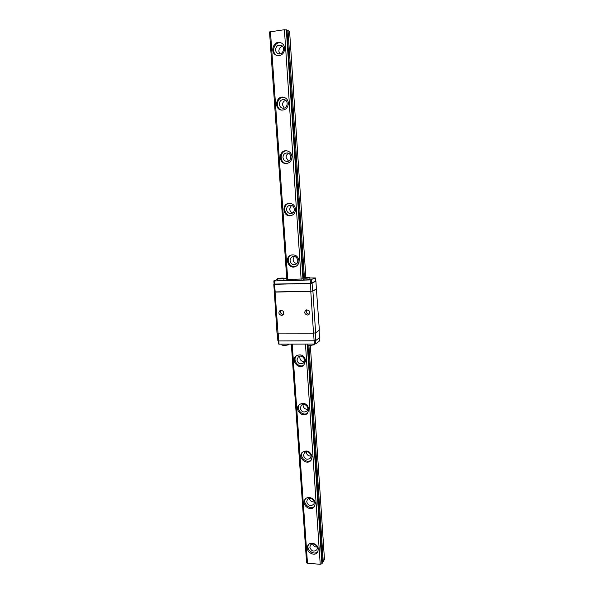 <?xml version="1.0" encoding="UTF-8"?>
<svg xmlns="http://www.w3.org/2000/svg" width="594" height="594" viewBox="0 0 594 594"><rect width="100%" height="100%" fill="white"/><g stroke="black" fill="none" stroke-linecap="round" stroke-linejoin="round"><path stroke-width="0.89" d="M283.353 314.508L283.145 314.516C280.71 313.922 279.989 312.481 280.999 310.194M281.541 315.407C278.638 314.382 278.155 312.734 280.101 310.462C283.717 310.499 284.563 312.058 282.647 315.117L281.541 315.407M303.074 278.014L303.185 279.707C304.893 280.086 307.12 279.982 309.875 279.388L309.905 277.554C310.009 277.027 302.858 277.502 303.074 278.014C304.781 278.386 307.009 278.274 309.764 277.688L309.905 277.554M277.257 279.425L273.856 280.851L274.48 280.962L310.246 279.945L315.369 277.94L309.934 277.97M303.133 278.965L286.82 279.522L269.535 31.928L284.407 29.715L286.984 30.094L303.46 277.792M286.761 278.653L283.999 278.727M294.089 279.967L292.426 280.049L294.089 279.967M277.212 278.786L277.331 280.465C278.965 280.828 281.162 280.717 283.917 280.13L283.969 278.304C284.073 277.784 276.997 278.289 277.212 278.786C278.846 279.135 281.036 279.024 283.798 278.452L283.969 278.304M278.192 340.77L278.423 343.948L279.046 344.156L314.419 344.045L315.689 343.829L319.416 341.023L319.223 337.964M279.915 278.564L282.937 278.311L279.923 278.697M307.18 277.762L304.135 278.014L307.195 278.014M288.602 344.126L288.476 344.854L284.251 345.574L281.964 345.107L281.898 344.149M314.241 344.045L314.144 344.78L309.942 345.508L307.529 345.017L307.469 344.067M305.813 277.547L305.836 277.933M279.997 278.311L280.026 278.683M309.288 314.092L308.88 314.137C306.407 313.535 305.687 312.088 306.704 309.786M307.417 315.035C304.507 314.048 303.994 312.399 305.88 310.083C309.556 309.957 310.476 311.494 308.642 314.679L307.417 315.035M315.369 277.94L315.585 281.296L310.469 283.36L274.725 284.326L274.094 284.207L273.856 280.851M315.577 281.237L312.08 283.175L310.365 283.405L274.086 284.088M319.06 330.39L319.527 337.741L315.793 340.496L314.107 340.785L278.705 340.941L277.866 340.666L277.324 333.204M278.705 340.941L278.163 333.427M314.107 340.785L313.61 333.145M315.793 340.496L315.303 332.87M274.614 284.377L275.171 292.099L274.339 291.929L273.775 284.222M275.171 292.099L310.877 291.246L310.365 283.405M310.877 291.246L312.585 291.008L312.08 283.175M312.585 291.008L316.402 289.003L315.911 281.289M315.689 343.829L315.473 340.548M314.419 344.045L314.211 340.763M279.046 344.156L278.816 340.934M311.746 283.19L311.523 279.774M310.469 283.36L310.246 279.945M274.725 284.326L274.48 280.962M316.402 288.936L319.364 330.175L315.622 332.811L313.513 333.16L277.004 333.108L274.324 291.795M316.728 288.996L312.912 291.001L310.781 291.298L274.02 291.936M315.622 332.811L312.912 291.001M313.513 333.16L310.781 291.298M278.044 333.427L275.059 292.151M308.42 544.802C305.762 549.962 314.493 555.984 318.005 551.395M309.853 547.297L310.328 545.344C312.503 541.602 319.201 546.198 316.765 549.769C313.714 552.101 311.404 551.277 309.853 547.297M318.362 549.16L317.693 552.004C314.441 557.811 304.18 550.727 308.011 545.344C310.41 541.134 318.265 544.007 318.362 549.16M317.07 547.044C314.902 547.089 313.417 546.072 312.607 543.978M306.719 501.796L307.328 499.606C309.793 495.938 316.275 500.898 313.565 504.38C310.454 506.578 308.175 505.717 306.719 501.796M314.115 501.975C311.612 502.064 310.046 500.861 309.415 498.373M305.457 498.908C302.294 504.009 310.885 510.617 314.753 506.036M315.288 503.378L314.426 506.578C310.729 512.295 300.779 504.633 305.049 499.383C307.685 495.403 315.184 498.307 315.288 503.378M303.519 455.435L304.321 452.955C307.128 449.413 313.29 454.818 310.254 458.167C307.098 460.172 304.856 459.266 303.519 455.435M311.018 456.066C308.39 456.177 306.801 454.907 306.259 452.264L306.252 451.878M302.509 452.079C298.76 457.031 307.076 464.352 311.375 459.86M312.147 456.712L311.033 460.335C306.808 465.874 297.319 457.514 302.101 452.487C306.846 449.584 310.194 450.995 312.147 456.712M300.267 408.167L301.314 405.36C304.514 402.034 310.224 407.981 306.816 411.093C303.645 412.852 301.455 411.88 300.267 408.167M307.759 409.296C305.153 409.392 303.586 408.123 303.066 405.487L303.133 404.469M299.606 404.276C295.196 408.962 303.022 417.129 307.833 412.852M308.954 409.132L307.477 413.253C302.643 418.503 293.83 409.296 299.198 404.625C303.965 402.108 307.217 403.616 308.954 409.132M296.941 359.986L298.344 356.794C301.99 353.809 307.039 360.372 303.222 363.142C300.067 364.582 297.973 363.528 296.941 359.986M304.321 361.642C301.789 361.657 300.289 360.38 299.807 357.811L300.074 356.118M296.792 355.494C291.654 359.726 298.685 368.874 304.091 364.983M305.695 360.625L303.712 365.317C298.195 370.092 290.362 359.89 296.376 355.769C301.099 353.749 304.202 355.368 305.695 360.625M290.102 260.744C290.08 258.806 290.912 257.477 292.604 256.757C297.141 254.923 300.074 262.83 295.448 264.404C292.552 265.013 290.778 263.788 290.102 260.744M296.792 263.498C294.661 263.149 293.429 261.865 293.102 259.645L294.216 256.563M291.557 254.975C284.994 257.536 289.189 268.8 295.812 266.439M298.982 260.699C299.027 263.513 297.832 265.488 295.411 266.617C288.446 269.691 283.85 257.343 291.134 255.101C295.411 254.336 298.032 256.2 298.982 260.699M286.583 209.63C286.605 207.291 287.689 205.851 289.835 205.301C294.698 204.321 296.154 212.756 291.253 213.476C288.639 213.64 287.08 212.355 286.583 209.63M292.701 212.86C290.912 212.303 289.894 211.048 289.649 209.095L291.409 205.39M289.137 203.326C282.083 204.648 284.199 216.736 291.26 215.57M295.53 209.222C295.5 212.63 293.933 214.783 290.845 215.674C283.331 217.463 281.021 204.254 288.706 203.371C292.545 203.259 294.817 205.205 295.53 209.222M282.989 157.469C283.1 154.678 284.459 153.163 287.065 152.933C292.077 152.91 291.906 161.642 286.909 161.397C284.66 161.174 283.353 159.86 282.989 157.469M288.461 161.063L286.122 157.536C286.1 155.561 286.924 154.158 288.61 153.334M286.746 150.809C279.492 150.742 279.291 163.268 286.516 163.491M291.996 156.682C291.847 160.781 289.872 163.053 286.085 163.506C278.296 163.825 278.512 150.141 286.315 150.772C289.597 151.218 291.491 153.185 291.996 156.682M279.321 104.254C279.551 100.98 281.177 99.436 284.199 99.621C289.167 100.564 287.407 109.318 282.506 108.108C280.643 107.603 279.581 106.319 279.321 104.254M284.17 108.056L282.536 104.93C282.551 102.569 283.605 101.047 285.707 100.356M284.251 97.423C277.094 95.99 274.636 108.509 281.719 110.135M288.394 103.066C288.068 107.878 285.692 110.209 281.266 110.068C273.507 108.888 276.203 95.174 283.813 97.297C286.501 98.121 288.031 100.052 288.394 103.066M322.342 561.672L323.247 561.479L308.917 345.47M304.418 277.598L288.038 30.613L289.597 31.378L305.843 277.428M287.021 30.621L288.038 30.613M323.247 561.479L324.465 559.392L310.343 345.5M279.9 53.831L278.868 51.255C278.935 48.545 280.182 46.933 282.618 46.414M292.226 344.112L307.484 563.231L306.578 562.496L291.335 344.119M287.741 279.677L270.456 31.512M284.719 48.337C284.17 53.854 281.437 56.192 276.507 55.353C269.023 52.821 273.893 39.397 281.088 42.857C283.241 43.904 284.452 45.731 284.719 48.337M307.484 563.231L320.218 564.3L305.464 344.075M301.128 279.291L284.407 29.715M320.218 564.3L321.903 563.773L307.261 344.067M302.933 279.054L286.323 29.759M321.903 563.773L322.423 562.889L307.952 345.307M275.579 49.926C275.958 46.184 277.821 44.647 281.162 45.307C285.937 47.119 282.774 55.688 278.118 53.609C276.611 52.94 275.764 51.708 275.579 49.926M281.534 43.072C274.703 40.451 270.285 52.614 276.975 55.509"/></g></svg>
